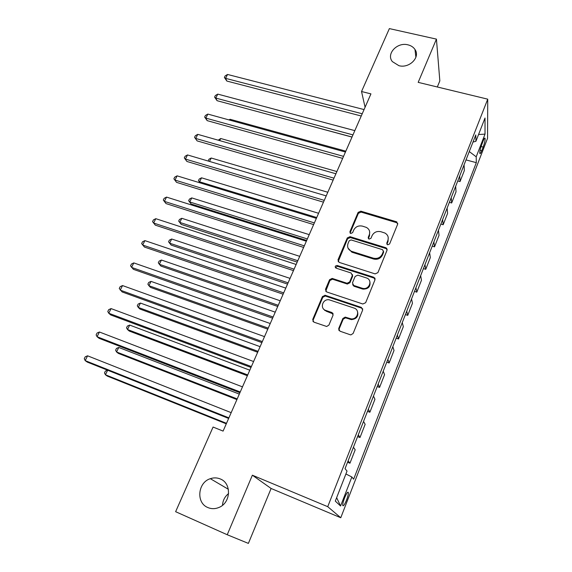 <?xml version="1.0" encoding="UTF-8"?>
<svg xmlns="http://www.w3.org/2000/svg" width="572" height="572" viewBox="0 0 572 572"><rect width="100%" height="100%" fill="white"/><g stroke="black" fill="none" stroke-linecap="round" stroke-linejoin="round"><path stroke-width="0.86" d="M387.652 244.845L389.596 243.965L397.662 224.188L396.41 221.743L360.825 211.168L358.115 212.398L349.892 231.789L350.715 233.498L352.631 232.632L353.696 230.101C355.577 226.655 358.501 225.339 362.455 226.133L366.366 227.406C369.355 229.129 370.32 231.61 369.262 234.856L368.204 237.401L369.047 239.132L370.985 238.259L372.043 235.707C373.916 232.232 376.855 230.902 380.866 231.71L384.913 233.033C387.895 234.799 388.867 237.294 387.83 240.526L386.779 243.1L387.652 244.845M220.241 478.936C217.038 477.627 213.742 477.541 210.346 478.685C197.762 482.403 195.831 502.924 207.872 507.55C211.461 509.059 215.143 509.03 218.904 507.478C231.017 502.845 231.782 483.118 220.241 478.936M228.614 493.564C224.846 496.51 222.815 500.414 222.515 505.276M407.929 44.831C397.183 41.892 385.943 53.94 392.363 61.612L398.913 65.687C409.352 68.633 420.613 57.214 414.979 49.485C413.406 47.14 411.053 45.588 407.929 44.831M346.568 499.999C347.862 496.525 348.462 494.044 348.355 492.556C347.805 491.405 346.539 493.207 344.551 497.962C343.243 501.451 342.642 503.946 342.742 505.426C343.314 506.57 344.587 504.761 346.568 499.999M338.724 328.485L339.932 331.174L350.25 334.756L350.922 334.877L353.117 333.462L362.655 310.067L361.411 307.421L325.218 295.302L322.422 296.568L312.705 319.483L313.871 322.136L326.676 326.483L328.914 325.089L333.068 315.158L331.874 312.512L325.818 310.453C319.441 308.573 322.68 298.534 329.222 299.821L354.032 308.065C360.324 309.852 357.672 319.748 351.094 318.876L345.188 317.11L342.857 318.497L338.724 328.485L338.953 330.466M227.234 534.741L248.384 543.4L271.114 488.481L252.366 475.196L227.234 534.741L175.625 511.69L213.077 427.041L223.094 431.095L370.942 93.88L361.533 91.52L365.079 107.243M252.366 475.196L327.735 506.685L487.73 99.163L487.558 138.295L340.769 517.746L327.735 506.685M437.315 86.98L439.832 80.888L436.436 39.118L418.182 82.361L487.73 99.163M436.436 39.118L389.375 28.6L361.533 91.52M375.11 273.888L377.92 272.622L387.051 250.214L386.021 247.79L350.035 236.672L347.29 237.916L337.98 259.881L339.153 262.384L375.11 273.888M374.982 279.815L365.651 302.71L362.812 303.989L326.648 291.942L325.482 289.361L329.565 279.715L332.168 278.414L347.054 283.262L349.656 281.946L352.323 275.54L351.122 272.994L336.05 268.132C334.656 266.709 335.006 265.83 337.123 265.472L373.738 277.241L374.982 279.815M483.147 140.969L481.724 144.637C480.316 148.57 479.672 151.473 479.794 153.36C480.087 154.133 480.745 153.253 481.767 150.715L483.176 147.075C484.577 143.157 485.22 140.254 485.106 138.36C484.82 137.587 484.169 138.46 483.147 140.969M472.994 142.063L475.911 141.298L475.79 134.928L345.045 468.647L347.032 471.085L335.299 501.108L340.576 506.005L336.643 497.661M475.911 141.298L485.013 118.018L485.02 134.12L476.204 156.821L469.276 151.559M466.008 159.91L476.319 162.655L476.204 156.821M476.319 162.655L353.653 479.186L351.851 476.984L340.576 506.005M271.114 488.481L340.769 517.746M457.757 180.959L460.031 181.581L464.328 170.585L464.071 164.843M449.377 202.345L451.658 202.988L456.027 191.813L455.669 186.293M440.869 224.074L443.157 224.746L447.597 213.385L447.125 208.086M432.217 246.153L434.52 246.847L439.031 235.306L438.452 230.244M423.423 268.597L425.74 269.319L430.323 257.586L429.629 252.76M414.486 291.405L416.809 292.156L421.471 280.23L420.656 275.654M405.398 314.6L407.736 315.372L412.469 303.253L411.54 298.927M396.16 338.181L398.505 338.981L403.324 326.655L402.266 322.601M386.765 362.155L389.124 362.991L394.022 350.457L392.828 346.675M377.205 386.543L379.579 387.408L384.563 374.66L383.233 371.164M367.489 411.354L369.869 412.248L374.939 399.277L373.473 396.074M357.6 436.586L359.995 437.516L365.15 424.317L363.542 421.428M347.54 462.269L349.942 463.22L355.191 449.799L353.432 447.225M460.031 181.581L459.716 175.954M451.658 202.988L451.244 197.583M443.157 224.746L442.635 219.562M434.52 246.847L433.876 241.906M425.74 269.319L424.982 264.614M416.809 292.156L415.937 287.709M374.66 277.842L374.481 278.285M407.736 315.372L406.735 311.189M398.505 338.981L397.376 335.07M389.124 362.991L387.859 359.352M379.579 387.408L378.178 384.062M369.869 412.248L368.332 409.202M359.995 437.516L358.308 434.784M349.942 463.22L348.105 460.817M345.903 473.966L351.851 476.984M478.564 134.52L485.02 134.12M386.908 244.308L388.045 241.405L388.209 237.394M369.626 231.51L369.519 235.743L368.361 238.667M397.797 223.609L396.603 222.658L361.096 212.09L358.387 213.32L350.078 233.09M387.194 249.506L386.021 248.57L350.329 237.552L347.59 238.789L338.159 261.676M383.383 251.408L382.511 249.657L351.101 239.933L349.177 240.798L348.041 243.486C346.904 247.09 348.083 249.699 351.58 251.337L373.344 258.172C377.398 259.03 380.373 257.686 382.268 254.147L383.383 251.408L383.605 252.266L383.476 251.044M348.041 248.126L351.873 252.18L351.83 251.415M383.605 252.266L382.489 254.998C380.602 258.53 377.634 259.874 373.595 259.016L352.123 252.266M352.459 274.581L352.617 276.347L349.957 282.74L347.354 284.048L332.504 279.207L329.908 280.509L325.711 291.284M375.125 278.95L373.988 278.049L337.444 266.295L335.449 267.746M362.083 288.188L362.648 288.345C369.426 290.111 373.03 279.744 366.316 277.892L357.815 275.153L355.119 276.448L352.459 282.861L353.668 285.435L362.083 288.188L362.927 289.125C368.332 289.139 370.656 286.651 369.891 281.667M352.617 284.649L353.961 286.222L353.668 285.435M362.362 288.974L353.961 286.222M357.507 311.576C358.623 316.359 356.585 319.033 351.401 319.605L345.502 317.839L343.171 319.219L339.053 329.186M333.176 313.928L326.176 311.189L325.818 310.453M362.784 309.016L361.69 308.165L325.246 295.989L322.787 297.326L313.091 320.198L313.006 321.55M238.595 106.485L352.002 137.08M362.226 113.764L225.604 78.364L227.542 74.46L364.057 109.574M361.239 116.002L226.841 81.052L225.604 78.364L224.381 77.442L225.161 75.883L227.542 74.46M226.841 81.052L224.381 77.442M345.824 151.165L230.094 119.291L229.701 120.106M228.986 119.913L230.094 119.291M336.887 171.55L220.72 138.51L219.691 140.612M218.211 140.19L220.72 138.51M327.813 192.256L211.204 158.015L209.531 161.44M208.28 161.075L208.902 159.252L211.204 158.015M352.96 134.885L215.794 98.084L217.768 94.115L354.826 130.63M352.023 137.023L217.088 100.701L215.794 98.084L214.593 97.097L215.379 95.51L217.768 94.115M217.088 100.701L214.593 97.097M343.55 156.356L205.834 118.111L207.836 114.078L345.445 152.03M342.657 158.387L207.186 120.642L205.834 118.111L204.647 117.053L205.448 115.444L207.836 114.078M207.186 120.642L204.647 117.053M333.984 178.171L195.717 138.445L197.755 134.349L335.907 173.781M333.14 180.094L197.133 140.898L194.552 137.323L195.367 135.693L197.755 134.349M197.133 140.898L194.552 137.323M318.59 213.277L201.544 177.813L199.592 181.803L316.731 217.524M200.086 182.868L198.463 180.609L199.242 179.015L201.544 177.813M198.463 180.609L200.293 182.933M324.26 200.357L185.442 159.095L187.509 154.94L326.219 195.889M323.466 202.166L186.922 161.468L184.298 157.908L185.128 156.249L187.509 154.94M186.922 161.468L184.298 157.908M309.23 234.634L191.742 197.905L189.761 201.959L191.155 204.032L306.678 240.454M191.155 204.032L188.653 200.7L189.761 201.959L307.336 238.946M188.653 200.7L189.439 199.077L191.742 197.905M314.371 222.908L175.003 180.073L177.105 175.854L316.359 218.368M385.843 247.855L386.865 248.462M313.628 224.596L176.548 182.361L173.888 178.814L174.725 177.134L177.105 175.854M176.548 182.361L173.888 178.814M374.946 278.271L374.517 278.307M299.714 256.335L181.789 218.297L179.78 222.415L181.231 224.403L297.183 262.105M181.231 224.403L178.686 221.085L179.78 222.415L297.798 260.71M178.686 221.085L179.494 219.448L181.789 218.297M304.318 245.846L164.407 201.387L166.538 197.097L306.342 241.227M303.625 247.411L166.009 203.582L163.306 200.057L164.157 198.341L166.538 197.097M166.009 203.582L163.306 200.057M290.054 278.378L171.679 239.003L169.641 243.186L171.157 245.088L287.537 284.105M171.679 239.003L169.391 240.118L168.576 241.792L169.641 243.186L288.102 282.825M294.087 269.162L153.632 223.037L155.798 218.683L296.146 264.471M293.457 270.606L155.305 225.146L152.552 221.636L153.425 219.898L155.798 218.683M280.23 300.772L161.426 260.031L159.352 264.271L160.932 266.094L277.742 306.463M161.426 260.031L159.13 261.118L158.301 262.805L159.352 264.271L278.249 305.298M323.916 309.33L323.509 309.195M332.797 313.149L332.053 312.898M326.004 310.832L324.631 310.367M283.691 292.885L142.685 245.045L144.888 240.619L285.785 288.109M283.119 294.194L144.43 247.054L141.634 243.565L142.514 241.799L144.888 240.619M270.249 323.537L151.008 281.381L148.899 285.685L150.543 287.416L267.782 329.172M151.008 281.381L148.713 282.432L147.876 284.148L148.899 285.685L268.232 328.135M273.109 317.017L131.56 267.41L133.798 262.905L275.239 312.162M272.594 318.189L133.376 269.319L130.53 265.844L131.431 264.05L133.798 262.905M260.11 346.675L140.426 303.06L138.288 307.436L139.997 309.073L257.657 352.259M140.426 303.06L138.138 304.082L137.287 305.827L138.288 307.436L258.058 351.344M262.341 341.57L120.256 290.14L122.53 285.564L264.514 336.629M261.89 342.607L122.143 291.949L119.255 288.495L120.163 286.672L122.53 285.564M249.8 370.191L129.68 325.082L127.506 329.529L129.279 331.066L247.369 375.725M129.68 325.082L127.392 326.069L126.526 327.842L127.506 329.529L247.712 374.939M251.387 366.559L108.759 313.242L111.075 308.594L253.596 361.525M251.001 367.446L110.725 314.95L108.759 313.242L107.786 311.518L108.709 309.659L111.075 308.594M239.31 394.101L118.761 347.454L116.559 351.973L118.397 353.41L236.908 399.578M118.761 347.454L116.481 348.405L115.601 350.207L116.559 351.973L237.194 398.927M240.24 391.984L97.076 336.736L99.428 332.01L242.485 386.865M239.918 392.721L99.113 338.331L97.076 336.736L96.125 334.927L97.068 333.04L99.428 332.01M107.658 370.22L105.434 374.774L107.343 376.111L226.276 423.831M107.622 370.206L105.391 371.099L104.497 372.93L105.434 374.774L226.498 423.323M228.893 417.867L85.192 360.625L87.58 355.813L231.181 412.655M228.643 418.447L87.309 362.105L85.192 360.625L84.27 358.723L85.228 356.806L87.58 355.813M481.059 146.525L483.176 147.075M480.072 150.272L481.767 150.715M388.045 241.405L387.83 240.526M368.461 238.281L368.204 237.401M369.519 235.743L369.262 234.856M350.186 232.675L349.892 231.789M358.387 213.32L358.115 212.398M361.096 212.09L360.825 211.168M396.603 222.658L396.41 221.743M386.994 243.972L386.779 243.1M338.302 260.71L337.98 259.881M347.59 238.789L347.29 237.916M350.329 237.552L350.035 236.672M386.021 248.57L385.8 247.712M373.595 259.016L373.344 258.172M382.489 254.998L382.268 254.147M325.833 290.14L325.482 289.361M329.908 280.509L329.565 279.715M332.69 279.258L332.346 278.464M347.161 283.998L346.854 283.204M349.957 282.74L349.656 281.946M352.617 276.347L352.323 275.54M337.494 266.309L337.165 265.487M373.988 278.049L373.738 277.241M343.171 319.219L342.857 318.497M346.01 317.946L345.695 317.217M350.014 319.312L349.707 318.583M332.218 313.249L331.874 312.512M313.091 320.198L312.705 319.483M322.787 297.326L322.422 296.568M325.575 296.067L325.218 295.302M361.69 308.165L361.411 307.421M228.371 489.289L210.346 478.685M347.647 492.27L348.355 492.556M484.57 138.224L485.106 138.36M415.901 57.243L414.979 49.485M397.061 222.851L396.868 221.943M386.243 248.656L386.021 247.79M351.873 252.18L351.58 251.337M332.504 279.207L332.168 278.414M347.354 284.048L347.054 283.262M337.444 266.295L337.123 265.472M362.927 289.125L362.648 288.345M345.502 317.839L345.188 317.11M351.401 319.605L351.094 318.876M325.246 295.989L324.889 295.223"/></g></svg>
